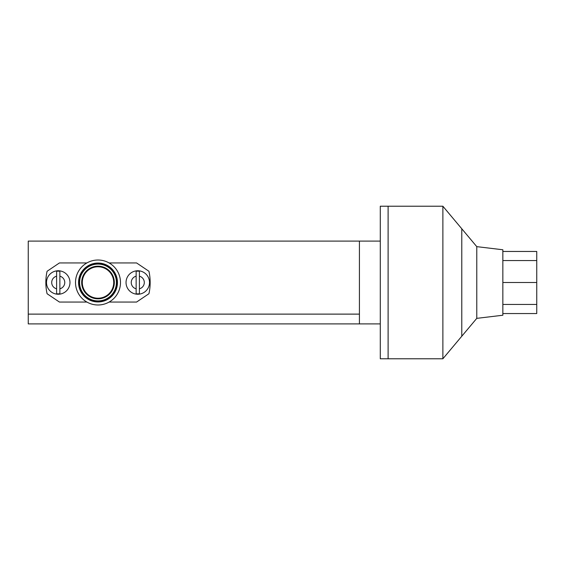 <?xml version="1.0" encoding="UTF-8"?>
<svg xmlns="http://www.w3.org/2000/svg" width="565" height="565" viewBox="0 0 565 565"><rect width="100%" height="100%" fill="white"/><g stroke="black" fill="none" stroke-linecap="round" stroke-linejoin="round"><path stroke-width="0.85" d="M28.25 323.9L28.25 314.119L359.425 314.119L28.25 314.119L28.25 241.1L359.425 241.1L359.425 323.9L28.25 323.9M476.775 318.356L476.775 246.644L502.85 249.765L502.85 315.235L476.775 318.356L442.875 358.775L388.113 358.775L388.113 206.225L380.287 206.225L380.287 323.9L359.425 323.9M442.875 358.775L442.875 206.225L388.113 206.225L388.113 358.775L380.287 358.775L380.287 323.9M380.287 241.1L359.425 241.1M476.775 246.644L461.782 228.769L461.782 336.231L461.782 228.769L442.875 206.225M98.006 266.179A16.321 16.321 0 0 1 114.328 282.5A16.321 16.321 0 0 1 98.006 298.821A16.321 16.321 0 0 1 81.685 282.5A16.321 16.321 0 0 1 98.006 266.179M98.006 266.786A15.714 15.714 0 0 1 113.72 282.5A15.714 15.714 0 0 1 98.006 298.214A15.714 15.714 0 0 1 82.292 282.5A15.714 15.714 0 0 1 98.006 266.786M98.006 300.912A18.412 18.412 0 0 1 79.594 282.5A18.412 18.412 0 0 1 98.006 264.088A18.412 18.412 0 0 1 116.418 282.5A18.412 18.412 0 0 1 98.006 300.912M98.006 301.519A19.019 19.019 0 0 1 78.987 282.5A19.019 19.019 0 0 1 98.006 263.481A19.019 19.019 0 0 1 117.026 282.5A19.019 19.019 0 0 1 98.006 301.519M98.006 301.95A19.45 19.45 0 0 1 78.556 282.5A19.45 19.45 0 0 1 98.006 263.05A19.45 19.45 0 0 1 117.456 282.5A19.45 19.45 0 0 1 98.006 301.95M98.006 304.987A22.487 22.487 0 0 1 75.512 282.5A22.487 22.487 0 0 1 98.006 260.013A22.487 22.487 0 0 1 120.493 282.5A22.487 22.487 0 0 1 98.006 304.987M109.109 262.944L136.575 262.944L148.941 271.278A52.157 52.157 0 0 1 148.941 293.722L136.575 302.056L109.109 302.056M149.506 282.5A11.738 11.738 0 0 1 137.775 294.238A11.738 11.738 0 0 1 126.037 282.5A11.738 11.738 0 0 1 137.775 270.762A11.738 11.738 0 0 1 149.506 282.5A11.738 11.738 0 0 1 137.775 294.238A11.738 11.738 0 0 1 126.037 282.5M139.4 271.264L139.4 276.186A6.519 6.519 0 0 1 139.4 288.814L139.4 293.736A11.356 11.356 0 0 1 136.144 293.736L136.144 271.264A11.356 11.356 0 0 1 139.4 271.264L139.4 293.736M69.975 282.5A11.738 11.738 0 0 1 58.237 294.238A11.738 11.738 0 0 1 46.507 282.5A11.738 11.738 0 0 1 58.237 270.762A11.738 11.738 0 0 1 69.975 282.5A11.738 11.738 0 0 1 58.237 294.238A11.738 11.738 0 0 1 46.507 282.5M59.869 271.264L59.869 276.186A6.519 6.519 0 0 1 59.869 288.814L59.869 293.736A11.356 11.356 0 0 1 56.606 293.736L56.606 271.264A11.356 11.356 0 0 1 59.869 271.264L59.869 293.736M86.904 302.056L59.438 302.056L47.072 293.722A52.157 52.157 0 0 1 47.072 271.278L59.438 262.944L86.904 262.944M136.144 293.736L136.144 288.814A6.519 6.519 0 0 1 136.144 276.186L136.144 271.264M56.606 293.736L56.606 288.814A6.519 6.519 0 0 1 56.606 276.186L56.606 271.264M502.85 313.547L536.75 313.547L536.75 304.457L502.85 304.457M502.85 282.5L536.75 282.5L536.75 304.457M502.85 260.543L536.75 260.543L536.75 282.5M502.85 251.453L536.75 251.453L536.75 260.543"/></g></svg>
